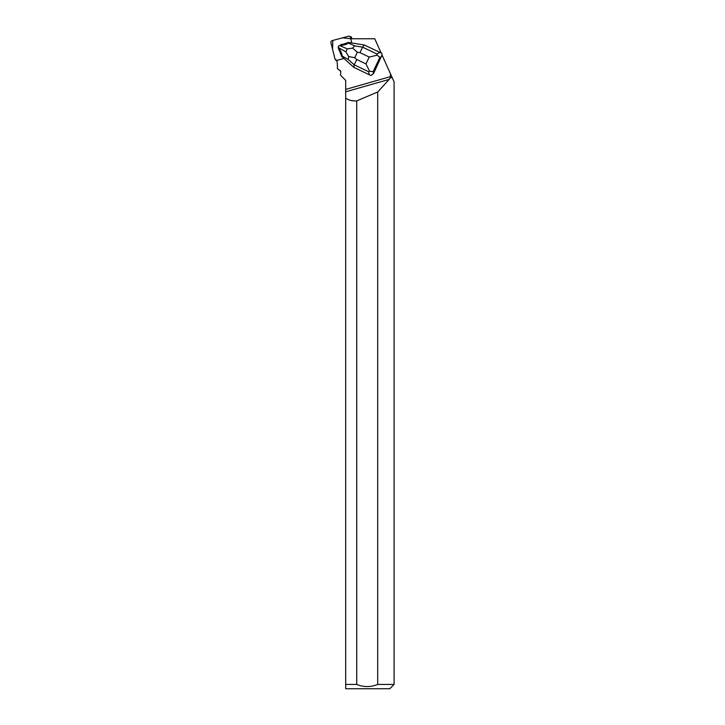 <?xml version="1.0" encoding="UTF-8"?>
<svg xmlns="http://www.w3.org/2000/svg" width="725" height="725" viewBox="0 0 725 725"><rect width="100%" height="100%" fill="white"/><g stroke="black" fill="none" stroke-linecap="round" stroke-linejoin="round"><path stroke-width="1.09" d="M349.387 36.277A1.704 1.677 -71.2 0 0 348.426 36.25L332.141 40.618A1.704 1.677 -71.2 0 0 330.926 42.693L335.059 59.169L332.585 49.318L332.784 40.446L342.517 37.836L350.791 38.751L350.465 37.464A1.704 1.677 -71.2 0 0 349.387 36.277L350.592 36.685A1.704 1.677 108.8 0 1 351.67 37.872L351.897 38.751M335.059 59.169A1.704 1.677 -71.2 0 0 336.817 60.429L335.05 59.16M381.142 52.988L364.467 45.032L348.462 42.412L348.199 43.02L354.715 45.856L362.563 47.143L364.467 45.032L381.794 53.297L381.132 52.979L374.762 38.751L350.737 38.751L351.797 42.956M340.804 71.168L340.514 75.201L340.804 71.168L337.388 68.612L337.406 66.818A30.106 29.58 108.8 0 0 336.808 60.402A1.704 1.677 -71.2 0 0 337.043 60.356L343.967 58.498M345.689 98.138C348.607 100.222 352.287 101.147 356.727 100.902L356.727 684.445L345.689 684.445L345.689 80.384L340.85 75.536M345.689 688.75L345.689 684.445L345.689 688.75L389.778 688.75L394.074 684.445L394.074 81.852L392.252 77.783L390.313 77.62L390.521 73.932L382.021 54.955L373.556 73.569L370.946 75.518L369.261 74.738L368.545 71.693L354.19 64.815L356.782 59.532L365.962 63.918L369.587 71.231L373.112 71.684L373.556 73.569M339.391 50.659A4.096 4.024 108.8 0 1 338.729 49.028M340.641 44.805A4.096 4.024 108.8 0 1 342.59 44.207M392.252 77.783L390.521 73.932M394.074 684.445L377.698 684.445L377.698 91.993L389.18 79.397M345.689 91.794L389.008 79.433L390.431 77.783M390.313 77.62L392.18 77.62M337.388 68.612L340.514 71.168M356.727 684.445C363.714 687.255 370.702 687.255 377.698 684.445M377.698 91.993L356.727 100.902M353.882 67.38L354.19 64.815L348.254 59.504L342.037 56.015L341.765 56.532L353.882 67.38L369.261 74.738M369.587 71.231L368.545 71.693M381.794 53.297L382.147 55.236M376.918 54.013L377.19 55.172L369.215 57.057L360.035 52.662L362.563 47.143L376.918 54.013L379.846 52.399M381.667 56.441L379.864 57.438L377.19 55.172M347.293 48.883L352.604 48.131L357.362 52.227L354.761 57.719L348.625 56.541L345.888 51.838L347.293 48.883L339.916 45.675L338.747 45.829L348.462 42.412M339.916 45.675C344.765 44.968 347.529 44.089 348.199 43.02M342.037 56.015C342.39 54.937 341.33 52.227 338.865 47.895L345.888 51.838M341.765 56.532L338.176 47.669L338.258 46.862L338.865 47.895M338.258 46.862L338.747 45.829M352.604 48.131L354.715 45.856M348.254 59.504L348.625 56.541M351.67 37.872L350.465 37.464M390.44 76.633L345.689 89.411M379.864 57.438L373.112 71.684M360.035 52.662L357.362 52.227M354.761 57.719L356.782 59.532M365.962 63.918L369.215 57.057M336.853 60.592L336.137 60.347"/></g></svg>
